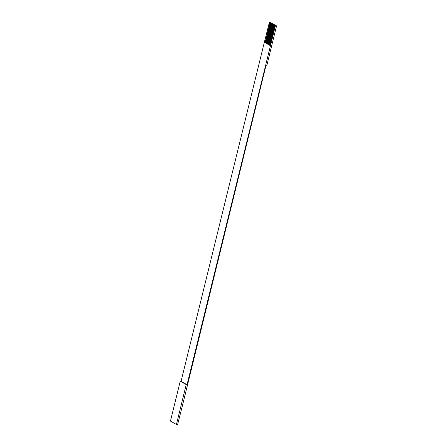 <?xml version="1.0" encoding="UTF-8"?>
<svg xmlns="http://www.w3.org/2000/svg" width="447" height="447" viewBox="0 0 447 447"><rect width="100%" height="100%" fill="white"/><g stroke="black" fill="none" stroke-linecap="round" stroke-linejoin="round"><path stroke-width="0.67" d="M276.559 25.898L273.938 24.887L269.038 44.834L268.524 44.544L273.424 24.602L273.083 24.406L268.183 44.354L267.669 44.069L272.569 24.121L272.229 23.931L267.328 43.873L266.814 43.588L271.715 23.641L271.368 23.451L266.473 43.398L265.959 43.108L270.86 23.166L270.513 22.97L265.619 42.918L265.105 42.633L269.999 22.685L269.401 22.35L264.345 42.269L181.063 381.352L180.242 381.213L170.441 421.102L176.431 424.454L177.588 424.65L182.655 404.731L265.937 65.653L266.758 65.793L276.559 25.898L270.569 22.551L269.401 22.35M181.063 381.352L187.047 384.699L275.391 25.702M274.793 25.367L269.893 45.309L269.379 45.024L274.279 25.077M269.379 45.024L269.038 44.834M268.524 44.544L268.183 44.354M267.669 44.069L267.328 43.873M266.814 43.588L266.473 43.398M265.959 43.108L265.619 42.918M265.105 42.633L264.501 42.297M270.334 45.622L264.345 42.269M187.047 384.699L186.226 384.56L176.431 424.454M269.999 22.685L270.513 22.97M270.86 23.166L271.368 23.451M271.715 23.641L272.229 23.931M272.569 24.121L273.083 24.406M273.424 24.602L273.938 24.887M270.491 45.644L269.893 45.309M186.226 384.56L180.242 381.213M265.272 42.722L270.184 22.719M266.127 43.203L271.038 23.194M266.982 43.683L271.893 23.674M267.837 44.158L272.748 24.149M268.692 44.639L273.609 24.63M269.547 45.119L274.464 25.11"/></g></svg>
